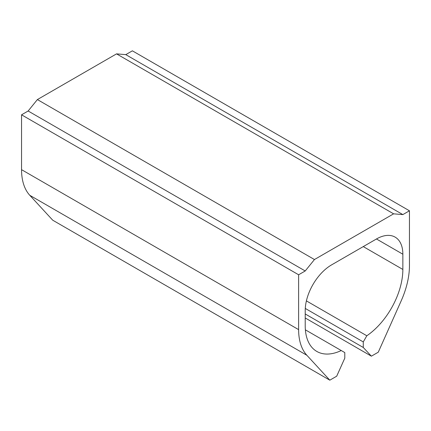 <?xml version="1.0" encoding="UTF-8"?>
<svg xmlns="http://www.w3.org/2000/svg" width="431" height="431" viewBox="0 0 431 431"><rect width="100%" height="100%" fill="white"/><g stroke="black" fill="none" stroke-linecap="round" stroke-linejoin="round"><path stroke-width="0.65" d="M314.452 259.543L37.384 99.577L116.548 53.87L393.616 213.835L314.452 259.543L305.218 270.97L28.144 111.004L37.384 99.577M305.218 317.97L371.382 356.173L378.267 352.197L401.202 300.816A65.307 37.707 -60 0 0 409.45 265.641L409.45 210.791L402.856 214.6L393.616 213.835M402.856 214.6L125.782 54.635L116.548 53.87M409.45 210.791L132.376 50.826L125.782 54.635M371.382 356.173L363.274 347.478L305.218 313.962M305.283 308.44L363.274 341.923L363.274 347.478M363.274 341.923L366.824 335.771L306.398 300.886M306.872 355.279L29.798 195.313A65.307 37.707 -60 0 1 21.55 169.663L21.55 114.808L298.624 274.773L298.624 329.629A65.307 37.707 -60 0 0 306.872 355.279L329.807 380.174L336.692 376.204L344.8 358.145L344.8 352.585L341.25 350.538A55.976 32.32 -60 0 1 316.812 351.443A55.976 32.32 -60 0 1 305.218 325.82L305.218 310.579A37.319 21.545 -60 0 1 331.606 264.871L376.468 238.973A37.319 21.545 -60 0 1 395.125 237.125A37.319 21.545 -60 0 1 402.856 254.209L402.856 269.45A55.976 32.32 -60 0 1 366.824 335.771M341.25 350.538L305.38 329.828M329.807 380.174L52.733 220.209L29.798 195.313M298.624 274.773L305.218 270.97M21.55 114.808L28.144 111.004M402.856 269.45L363.268 246.597M402.856 254.209L376.462 238.973M298.624 329.629L21.55 169.663"/></g></svg>
